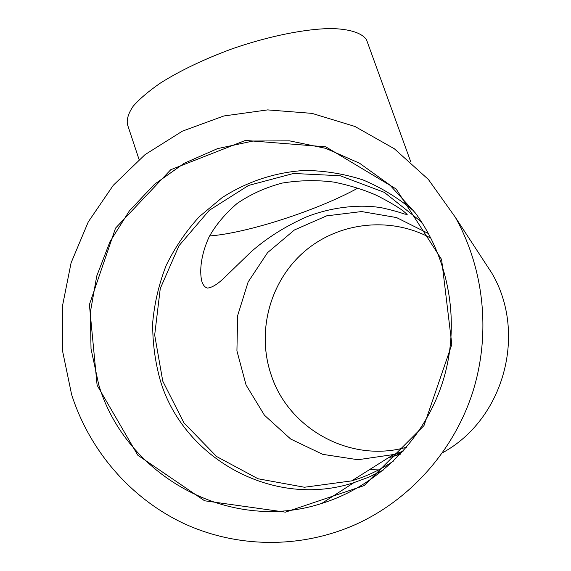 <?xml version="1.0" encoding="UTF-8"?>
<svg xmlns="http://www.w3.org/2000/svg" width="571" height="571" viewBox="0 0 571 571"><rect width="100%" height="100%" fill="white"/><g stroke="black" fill="none" stroke-linecap="round" stroke-linejoin="round"><path stroke-width="0.86" d="M388.109 457.928L400.307 454.223M482.003 258.078L491.774 273.024C527.468 333.314 503.929 419.492 442.511 452.767M378.587 469.919L369.508 469.64M413.968 211.149C398.444 198.087 381.442 187.673 362.963 179.915C343.942 173.798 324.528 170.65 304.707 170.451C275.101 172.242 246.679 181.692 221.883 197.809L199.308 216.673C185.982 231.255 174.969 247.443 166.261 265.237C159.024 283.68 154.505 302.794 152.7 322.572C152.5 342.436 155.091 361.935 160.472 381.064C184.04 459.184 274.03 508.975 353.927 482.638L369.094 477.035L383.655 469.854M71.611 394.54C89.419 450.276 130.159 498.048 183.391 523.286C236.729 548.153 300.996 549.102 356.54 524.071C410.363 499.425 453.645 450.84 472.51 392.791C491.067 334.635 484.422 269.462 455.33 217.28L428.393 179.472L394.34 148.767L354.905 126.455L312.016 113.372L267.663 109.896L223.832 115.977L182.377 131.159L145.013 154.648L113.229 185.347L88.262 221.919L71.09 262.838L62.389 306.434L62.546 350.944L71.611 394.54M410.792 161.928L366.475 39.656C361.857 33.011 349.973 29.035 331.508 28.55C305.478 28.736 268.57 36.13 231.84 48.928C203.99 59.213 180.129 70.626 160.265 83.152C148.531 91.267 139.488 98.976 133.143 106.285C128.446 113.194 126.541 119.246 127.433 124.435L139.06 159.495M207.551 288.077C205.06 287.513 203.183 285.357 201.92 281.61C199.093 270.897 201.256 253.917 209.093 236.944C215.645 225.095 224.967 213.954 237.065 203.504C250.59 194.247 265.693 187.424 282.374 183.041C299.896 180.222 317.126 179.915 334.064 182.128C349.752 185.361 363.884 189.75 376.467 195.296C388.18 201.249 397.081 206.445 403.169 210.892L407.18 214.439L404.225 213.975C399.093 212.077 391.849 210.071 382.484 207.965C363.506 204.311 334.285 205.967 306.656 216.837C285.421 226.23 266.821 237.957 250.862 252.018L225.231 276.856C218.222 283.808 212.326 287.548 207.551 288.077M209.593 235.959C247.186 233.211 317.983 210.199 358.031 188.016M428.478 233.56L396.545 217.565L361.621 211.555L326.626 215.859L294.429 229.977L267.571 252.632L248.142 281.96L237.65 315.592L236.922 350.872L246.065 385.004L264.444 415.231L290.675 439.035L322.722 454.345L357.974 459.726L393.476 454.552L403.097 451.197M393.712 460.883C380.621 469.712 366.603 476.378 351.657 480.882L304.464 487.249L258.028 478.762L216.645 456.55L183.983 422.94L162.771 381.164L154.677 335.013L160.265 288.526L178.987 245.723L209.264 210.314L248.556 185.439L293.508 173.47L340.188 175.74L384.304 192.363L421.626 222.083M270.997 374.405C288.162 428.8 350.587 463.509 406.602 447.193C350.565 463.495 288.191 428.792 271.018 374.412C256.543 331.48 269.876 281.567 304.179 251.754C338.41 222.04 390.428 215.995 430.955 238.228C390.493 216.031 338.574 222.012 304.336 251.597C270.069 281.175 256.443 331.28 270.997 374.405M98.747 384.783L91.025 348.86L90.368 312.123L96.763 275.964L109.953 241.761L129.431 210.806L154.498 184.29L184.226 163.27L217.522 148.624L253.124 141.016L289.64 140.866L325.598 148.317L359.494 163.192L389.85 185.004L415.303 212.933C450.069 260.226 460.818 325.32 442.446 382.734C423.86 440.077 377.317 486.142 321.751 503.429C228.9 533.828 125.449 475.343 98.747 384.783M97.106 385.239L137.768 455.173L204.611 500.788L285.407 512.158L364.112 485.614L423.989 425.588L451.832 344.399L441.611 259.505L396.117 188.951L325.755 146.826L245.402 140.437L170.772 169.701L115.535 228.136L89.397 304.614L97.106 385.239M403.804 450.412L395.275 455.922M353.927 482.638L321.751 503.429C377.31 486.157 423.86 440.084 442.446 382.727C460.811 325.299 450.055 260.205 415.303 212.933M351.657 480.882L393.476 454.552M455.33 217.28L491.774 273.024"/></g></svg>
